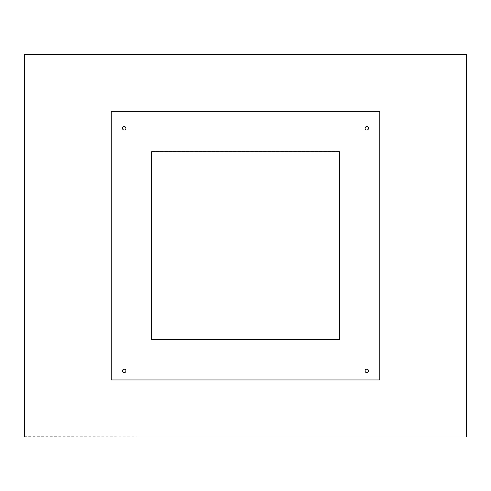 <?xml version="1.0" encoding="UTF-8"?>
<svg xmlns="http://www.w3.org/2000/svg" width="491" height="491" viewBox="0 0 491 491"><rect width="100%" height="100%" fill="white"/><g stroke="black" fill="none" stroke-linecap="round" stroke-linejoin="round"><path stroke-width="0.37" stroke-dasharray="2.46 1.84" d="M366.808 130.029A1.731 1.731 0 0 0 368.538 128.298A1.731 1.731 0 0 0 366.808 126.568A1.731 1.731 0 0 0 365.071 128.298A1.731 1.731 0 0 0 366.808 130.029M366.808 372.644A1.731 1.731 0 0 0 368.538 370.908A1.731 1.731 0 0 0 366.808 369.177A1.731 1.731 0 0 0 365.071 370.908A1.731 1.731 0 0 0 366.808 372.644M124.192 372.644A1.731 1.731 0 0 0 125.929 370.908A1.731 1.731 0 0 0 124.192 369.177A1.731 1.731 0 0 0 122.462 370.908A1.731 1.731 0 0 0 124.192 372.644M124.192 130.029A1.731 1.731 0 0 0 125.929 128.298A1.731 1.731 0 0 0 124.192 126.568A1.731 1.731 0 0 0 122.462 128.298A1.731 1.731 0 0 0 124.192 130.029M379.801 111.34L379.801 379.948L111.199 379.948L111.199 111.34L379.801 111.34M339.367 151.486L151.633 151.486L151.633 339.514L339.367 339.514L339.367 151.486L151.633 151.486M24.55 54.01L24.55 436.702L466.45 436.99M466.45 436.702L466.45 54.01"/><path stroke-width="0.74" d="M366.808 130.029A1.731 1.731 0 0 0 368.538 128.298A1.731 1.731 0 0 0 366.808 126.568A1.731 1.731 0 0 0 365.071 128.298A1.731 1.731 0 0 0 366.808 130.029M366.808 372.644A1.731 1.731 0 0 0 368.538 370.908A1.731 1.731 0 0 0 366.808 369.177A1.731 1.731 0 0 0 365.071 370.908A1.731 1.731 0 0 0 366.808 372.644M124.192 372.644A1.731 1.731 0 0 0 125.929 370.908A1.731 1.731 0 0 0 124.192 369.177A1.731 1.731 0 0 0 122.462 370.908A1.731 1.731 0 0 0 124.192 372.644M124.192 130.029A1.731 1.731 0 0 0 125.929 128.298A1.731 1.731 0 0 0 124.192 126.568A1.731 1.731 0 0 0 122.462 128.298A1.731 1.731 0 0 0 124.192 130.029M379.801 379.948L379.801 111.34L111.199 111.34L111.199 379.948L379.801 379.948M339.367 151.774L151.633 151.774L151.633 339.514L339.367 339.514L339.367 151.774M466.45 436.99L466.45 54.298L24.55 54.298L24.55 436.99L466.45 436.99M24.55 54.298L466.45 54.298M151.633 339.226L339.367 339.226"/></g></svg>
